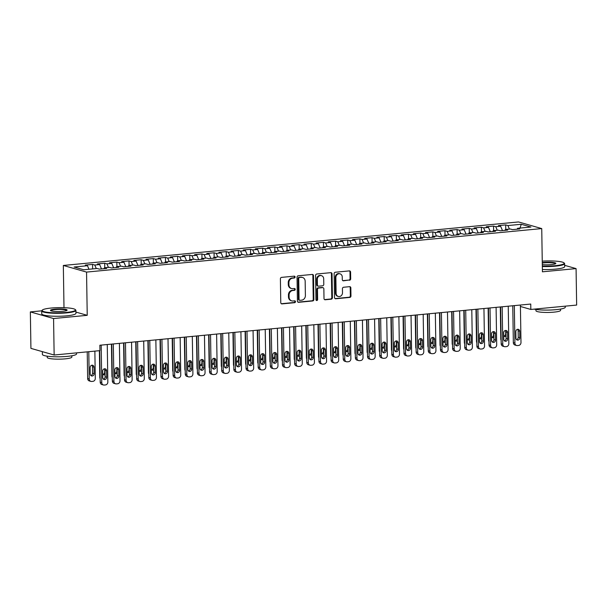 <?xml version="1.0" encoding="UTF-8"?>
<svg xmlns="http://www.w3.org/2000/svg" width="607" height="607" viewBox="0 0 607 607"><rect width="100%" height="100%" fill="white"/><g stroke="black" fill="none" stroke-linecap="round" stroke-linejoin="round"><path stroke-width="0.91" d="M295.093 277.012A0.941 0.827 105.9 0 0 294.243 276.162L281.572 277.376A1.343 1.184 105.9 0 0 280.396 278.818L280.775 302.681A1.343 1.184 105.9 0 0 281.989 303.895L294.661 302.688A0.941 0.827 105.9 0 0 294.63 300.829L292.991 300.989A4.295 3.779 105.9 0 1 291.747 300.875A4.295 3.779 105.9 0 1 289.107 297.104L289.076 295.116A4.295 3.779 105.9 0 1 292.824 290.51L294.463 290.351A0.941 0.827 105.9 0 0 294.441 288.5L292.794 288.651A4.295 3.779 105.9 0 1 291.55 288.537A4.295 3.779 105.9 0 1 288.917 284.774L288.879 282.786A4.295 3.779 105.9 0 1 292.635 278.173L294.274 278.021A0.941 0.827 105.9 0 0 295.093 277.012M291.55 288.537L290.92 288.363A4.295 3.779 105.9 0 1 288.287 284.592L288.257 282.604A4.295 3.779 105.9 0 1 292.005 277.998L293.644 277.839A0.941 0.827 105.9 0 0 294.175 276.17M281.299 303.72A1.343 1.184 105.9 0 0 281.36 303.72L294.031 302.506A0.941 0.827 105.9 0 0 294.57 300.837M291.747 300.875L291.117 300.693A4.295 3.779 105.9 0 1 288.477 296.929L288.446 294.941A4.295 3.779 105.9 0 1 292.202 290.328L293.841 290.176A0.941 0.827 105.9 0 0 294.372 288.5M349.526 280.244A1.343 1.184 105.9 0 0 350.694 278.803L350.588 272.103A1.343 1.184 105.9 0 0 349.374 270.897L335.307 272.24A1.343 1.184 105.9 0 0 334.131 273.681L334.503 297.551A1.343 1.184 105.9 0 0 335.717 298.758L349.791 297.415A1.343 1.184 105.9 0 0 350.967 295.973L350.838 287.885A1.343 1.184 105.9 0 0 349.624 286.671L343.6 287.248A1.343 1.184 105.9 0 0 342.431 288.689L342.492 292.703A3.589 3.156 105.9 0 1 338.319 296.459A3.589 3.156 105.9 0 1 336.111 293.31L335.868 277.596A3.589 3.156 105.9 0 1 340.041 273.84A3.589 3.156 105.9 0 1 342.249 276.989L342.287 279.607A1.343 1.184 105.9 0 0 343.501 280.821L348.896 280.062A1.343 1.184 105.9 0 0 350.072 278.621L349.966 271.928A1.343 1.184 105.9 0 0 349.442 270.889M530.753 304.046L99.867 345.231L99.95 350.634L54.144 355.012L53.568 318.538L87.226 315.321L86.551 272.088L541.74 228.581L542.415 271.815L576.073 268.598L576.65 305.071L530.837 309.449L530.753 304.046M313.5 275.654A1.343 1.184 105.9 0 0 312.286 274.44L298.212 275.783A1.343 1.184 105.9 0 0 297.035 277.224L297.415 301.095A1.343 1.184 105.9 0 0 298.629 302.309L312.704 300.958A1.343 1.184 105.9 0 0 313.872 299.524L313.5 275.654L312.871 275.472A1.343 1.184 105.9 0 0 312.347 274.432M316.755 274.007L330.83 272.664A1.343 1.184 105.9 0 1 332.044 273.878L332.416 297.749A1.343 1.184 105.9 0 1 331.247 299.19L325.223 299.767A1.343 1.184 105.9 0 1 324.009 298.553L323.857 288.871A1.343 1.184 105.9 0 0 322.643 287.657L318.652 288.044A1.343 1.184 105.9 0 0 317.476 289.478L317.636 299.562A0.941 0.827 105.9 0 1 315.966 299.721L315.587 275.449A1.343 1.184 105.9 0 1 316.755 274.007M86.551 272.088L63.333 265.456L518.522 221.95L541.74 228.581M92.621 268.924L92.545 264.402L85.253 265.092L87.484 265.729L74.115 267.012L83.781 269.766L97.15 268.491L99.373 269.129L106.665 268.431L104.442 267.793L109.298 267.33L111.529 267.968L118.82 267.27L116.59 266.632L121.453 266.17L123.676 266.807L130.968 266.109L128.745 265.471L133.601 265.009L135.831 265.646L143.123 264.948L140.892 264.311L145.756 263.848L147.979 264.477L155.271 263.787L153.047 263.15L157.903 262.687L160.134 263.317L167.426 262.626L165.195 261.989L170.059 261.518L172.282 262.156L179.573 261.458L177.35 260.828L182.206 260.357L184.437 260.995L191.729 260.297L189.498 259.667L194.361 259.197L196.585 259.834L203.876 259.136L201.653 258.499L206.509 258.036L208.74 258.673L216.031 257.975L213.801 257.338L218.664 256.875L220.887 257.512L228.179 256.814L225.956 256.177L230.812 255.714L233.042 256.351L240.334 255.653L238.103 255.016L242.967 254.553L245.19 255.19L252.482 254.492L250.259 253.855L255.115 253.392L257.345 254.03L264.637 253.331L262.406 252.694L267.27 252.231L269.493 252.869L276.784 252.171L274.561 251.533L279.417 251.07L281.648 251.708L288.94 251.01L286.709 250.372L291.572 249.909L293.796 250.547L301.087 249.849L298.864 249.211L303.72 248.749L305.951 249.386L313.242 248.688L311.012 248.051L315.875 247.588L318.098 248.217L325.39 247.527L323.167 246.89L328.023 246.427L330.254 247.057L337.545 246.366L335.314 245.729L340.178 245.258L342.401 245.896L349.693 245.198L347.47 244.568L352.326 244.097L354.556 244.735L361.848 244.037L359.617 243.407L364.481 242.937L366.704 243.574L373.995 242.876L371.772 242.239L376.628 241.776L378.859 242.413L386.151 241.715L383.92 241.078L388.784 240.615L391.007 241.252L398.298 240.554L396.067 239.917L400.931 239.454L403.162 240.091L410.453 239.393L408.223 238.756L413.086 238.293L415.309 238.93L422.601 238.232L420.37 237.595L425.234 237.132L427.465 237.769L434.756 237.071L432.525 236.434L437.389 235.971L439.612 236.609L446.904 235.911L444.673 235.273L449.537 234.81L451.767 235.448L459.059 234.75L456.828 234.112L461.692 233.649L463.915 234.287L471.207 233.589L468.976 232.951L473.839 232.489L476.07 233.126L483.362 232.428L481.131 231.791L485.995 231.328L488.218 231.957L495.509 231.267L493.279 230.63L498.142 230.167L500.373 230.797L507.664 230.106L505.434 229.469L510.297 228.998L512.52 229.636L519.812 228.938L517.581 228.308L517.126 229.196M92.545 264.402L94.775 265.031L99.639 264.569L101.483 268.924M104.768 267.763L104.7 263.233L97.408 263.931L99.639 264.569M104.7 263.233L106.923 263.87L111.787 263.408L113.63 267.763M116.923 266.602L116.848 262.072L109.556 262.77L111.787 263.408M116.848 262.072L119.078 262.71L123.942 262.247L125.786 266.602M129.071 265.441L129.003 260.911L121.711 261.609L123.942 262.247M129.003 260.911L131.226 261.549L136.089 261.086L137.933 265.441M141.226 264.28L141.15 259.75L133.859 260.449L136.089 261.086M141.15 259.75L143.381 260.388L148.237 259.925L150.088 264.28M153.374 263.119L153.305 258.59L146.014 259.288L148.237 259.925M153.305 258.59L155.529 259.227L160.392 258.764L162.236 263.119M165.529 261.958L165.453 257.429L158.161 258.127L160.392 258.764M165.453 257.429L167.684 258.066L172.54 257.603L174.391 261.958M177.676 260.79L177.608 256.268L170.317 256.966L172.54 257.603M177.608 256.268L179.831 256.905L184.695 256.442L186.539 260.798M189.832 259.629L189.756 255.107L182.464 255.805L184.695 256.442M189.756 255.107L191.987 255.744L196.843 255.281L198.694 259.637M201.979 258.468L201.911 253.946L194.619 254.644L196.843 255.281M201.911 253.946L204.134 254.583L208.998 254.113L210.841 258.476M214.134 257.307L214.059 252.785L206.767 253.483L208.998 254.113M214.059 252.785L216.289 253.423L221.145 252.952L222.997 257.315M226.282 256.146L226.214 251.624L218.922 252.322L221.145 252.952M226.214 251.624L228.437 252.262L233.3 251.791L235.144 256.146M238.437 254.986L238.361 250.463L231.07 251.161L233.3 251.791M238.361 250.463L240.592 251.101L245.448 250.63L247.299 254.986M250.585 253.825L250.516 249.302L243.225 249.993L245.448 250.63M250.516 249.302L252.74 249.932L257.603 249.469L259.447 253.825M262.74 252.664L262.664 248.142L255.372 248.832L257.603 249.469M262.664 248.142L264.895 248.771L269.751 248.309L271.602 252.664M274.888 251.503L274.819 246.973L267.528 247.671L269.751 248.309M274.819 246.973L277.042 247.61L281.906 247.148L283.75 251.503M287.043 250.342L286.967 245.812L279.675 246.51L281.906 247.148M286.967 245.812L289.198 246.45L294.054 245.987L295.905 250.342M299.19 249.181L299.122 244.651L291.83 245.349L294.054 245.987M299.122 244.651L301.345 245.289L306.209 244.826L308.053 249.181M311.345 248.02L311.27 243.49L303.978 244.189L306.209 244.826M311.27 243.49L313.5 244.128L318.356 243.665L320.208 248.02M323.493 246.859L323.425 242.33L316.133 243.028L318.356 243.665M323.425 242.33L325.648 242.967L330.512 242.504L332.355 246.859M335.648 245.698L335.572 241.169L328.281 241.867L330.512 242.504M335.572 241.169L337.803 241.806L342.659 241.343L344.51 245.698M347.796 244.53L347.728 240.008L340.436 240.706L342.659 241.343M347.728 240.008L349.951 240.645L354.814 240.182L356.658 244.538M359.951 243.369L359.875 238.847L352.584 239.545L354.814 240.182M359.875 238.847L362.106 239.484L366.962 239.021L368.813 243.377M372.099 242.208L372.03 237.686L364.739 238.384L366.962 239.021M372.03 237.686L374.253 238.323L379.117 237.853L380.961 242.216M384.246 241.047L384.178 236.525L376.886 237.223L379.117 237.853M384.178 236.525L386.409 237.162L391.265 236.692L393.116 241.055M396.401 239.886L396.333 235.364L389.041 236.062L391.265 236.692M396.333 235.364L398.556 236.002L403.42 235.531L405.264 239.886M408.549 238.726L408.481 234.203L401.189 234.901L403.42 235.531M408.481 234.203L410.711 234.841L415.567 234.37L417.419 238.726M420.704 237.565L420.636 233.042L413.344 233.733L415.567 234.37M420.636 233.042L422.859 233.672L427.723 233.209L429.566 237.565M432.852 236.404L432.783 231.882L425.492 232.572L427.723 233.209M432.783 231.882L435.014 232.511L439.87 232.049L441.721 236.404M445.007 235.243L444.939 230.713L437.647 231.411L439.87 232.049M444.939 230.713L447.162 231.35L452.025 230.888L453.869 235.243M457.154 234.082L457.086 229.552L449.795 230.25L452.025 230.888M457.086 229.552L459.317 230.19L464.173 229.727L466.024 234.082M469.31 232.921L469.241 228.391L461.95 229.089L464.173 229.727M469.241 228.391L471.464 229.029L476.328 228.566L478.172 232.921M481.457 231.76L481.389 227.23L474.097 227.928L476.328 228.566M481.389 227.23L483.62 227.868L488.476 227.405L490.327 231.76M493.612 230.599L493.544 226.07L486.253 226.768L488.476 227.405M493.544 226.07L495.767 226.707L500.631 226.244L502.475 230.599M505.76 229.438L505.692 224.909L498.4 225.607L500.631 226.244M505.692 224.909L507.922 225.546L521.284 224.271L530.95 227.026L517.581 228.308M505.434 229.469L504.971 230.357M507.922 225.546L509.417 229.082M521.284 224.271L519.979 228.073M493.279 230.63L492.823 231.517M495.767 226.707L497.27 230.25M481.131 231.791L480.668 232.686M483.62 227.868L485.114 231.411M468.976 232.951L468.521 233.847M471.464 229.029L472.967 232.572M456.828 234.112L456.365 235.008M459.317 230.19L460.819 233.733M444.673 235.273L444.218 236.169M447.162 231.35L448.664 234.894M432.525 236.434L432.063 237.329M435.014 232.511L436.516 236.055M420.37 237.595L419.915 238.49M422.859 233.672L424.361 237.216M408.223 238.756L407.76 239.651M410.711 234.841L412.214 238.376M396.067 239.917L395.612 240.812M398.556 236.002L400.059 239.537M383.92 241.078L383.457 241.973M386.409 237.162L387.911 240.698M371.772 242.239L371.309 243.134M374.253 238.323L375.756 241.859M359.617 243.407L359.154 244.295M362.106 239.484L363.608 243.02M347.47 244.568L347.007 245.456M349.951 240.645L351.453 244.181M335.314 245.729L334.852 246.617M337.803 241.806L339.305 245.342M323.167 246.89L322.704 247.785M325.648 242.967L327.15 246.51M311.012 248.051L310.549 248.946M313.5 244.128L315.003 247.671M298.864 249.211L298.401 250.107M301.345 245.289L302.847 248.832M286.709 250.372L286.246 251.268M289.198 246.45L290.7 249.993M274.561 251.533L274.098 252.429M277.042 247.61L278.545 251.154M262.406 252.694L261.943 253.589M264.895 248.771L266.397 252.315M250.259 253.855L249.796 254.75M252.74 249.932L254.242 253.476M238.103 255.016L237.641 255.911M240.592 251.101L242.094 254.637M225.956 256.177L225.493 257.072M228.437 252.262L229.939 255.797M213.801 257.338L213.338 258.233M216.289 253.423L217.792 256.958M201.653 258.499L201.19 259.394M204.134 254.583L205.636 258.119M189.498 259.667L189.035 260.555M191.987 255.744L193.489 259.28M177.35 260.828L176.887 261.716M179.831 256.905L181.334 260.441M165.195 261.989L164.732 262.877M167.684 258.066L169.186 261.602M153.047 263.15L152.585 264.045M155.529 259.227L157.031 262.77M140.892 264.311L140.429 265.206M143.381 260.388L144.883 263.931M128.745 265.471L128.282 266.367M131.226 261.549L132.728 265.092M116.59 266.632L116.127 267.528M119.078 262.71L120.581 266.253M104.442 267.793L103.979 268.689M106.923 263.87L108.425 267.414M94.775 265.031L96.278 268.575M520.419 306.474L530.837 309.449M576.073 268.598L564.654 265.335M41.716 310.822L30.35 311.907L53.568 318.538M30.35 311.907L30.927 348.38L54.144 355.012M63.993 307.688L63.333 265.456M87.484 265.729L88.986 269.273M87.226 315.321L75.928 312.089M297.938 302.134A1.343 1.184 105.9 0 0 297.999 302.127L312.074 300.784A1.343 1.184 105.9 0 0 313.242 299.342L312.871 275.472M299.547 277.513A0.941 0.827 105.9 0 0 298.727 278.522L299.061 299.479A0.941 0.827 105.9 0 0 299.911 300.321L301.641 300.162A4.295 3.779 105.9 0 0 305.389 295.548L305.162 281.231A4.295 3.779 105.9 0 0 302.529 277.46A4.295 3.779 105.9 0 0 301.277 277.353L298.925 277.338A0.941 0.827 105.9 0 0 298.105 278.347L298.727 278.522M299.638 300.298L299.008 300.124A0.941 0.827 105.9 0 1 298.432 299.297L298.105 278.347M302.529 277.46L301.899 277.285A4.295 3.779 105.9 0 0 300.655 277.171L301.277 277.353M298.925 277.338L300.655 277.171M324.533 299.592A1.343 1.184 105.9 0 0 324.593 299.585L330.618 299.008A1.343 1.184 105.9 0 0 331.794 297.567L331.414 273.696A1.343 1.184 105.9 0 0 330.891 272.664M323.03 287.695L322.408 287.513A1.343 1.184 105.9 0 0 322.014 287.483L318.022 287.862A1.343 1.184 105.9 0 0 316.846 289.304L317.006 299.38L317.636 299.562M316.247 300.382A0.941 0.827 105.9 0 0 317.006 299.38M323.698 278.825A3.589 3.156 105.9 0 0 321.498 275.677A3.589 3.156 105.9 0 0 317.317 279.432L317.408 284.971A1.343 1.184 105.9 0 0 318.622 286.185L322.613 285.806A1.343 1.184 105.9 0 0 323.789 284.364L323.698 278.825M321.498 275.677L320.868 275.495A3.589 3.156 105.9 0 0 316.695 279.258L317.317 279.432M318.227 286.147L317.605 285.973A1.343 1.184 105.9 0 1 316.778 284.797L316.695 279.258M342.811 280.646A1.343 1.184 105.9 0 0 342.872 280.639L348.896 280.062M340.041 273.84L339.412 273.658A3.589 3.156 105.9 0 0 335.239 277.414L335.868 277.596M338.319 296.459L337.689 296.277A3.589 3.156 105.9 0 1 335.481 293.135L335.239 277.414M335.034 298.583A1.343 1.184 105.9 0 0 335.094 298.583L349.169 297.233A1.343 1.184 105.9 0 0 350.338 295.799L350.209 287.71A1.343 1.184 105.9 0 0 349.685 286.671M87.226 351.855L87.651 378.548A2.739 2.405 -74.1 0 0 89.328 380.946L90.898 381.393A2.739 2.405 105.9 0 0 91.687 381.469L92.901 381.348A2.739 2.405 105.9 0 0 95.291 378.419L94.867 351.119M90.898 381.393A2.739 2.405 105.9 0 1 89.214 378.996L88.789 351.703M90.845 375.528A2.185 1.92 105.9 0 0 92.552 373.206L92.454 366.727A2.185 1.92 105.9 0 0 91.832 365.232M94.123 373.654L94.017 367.174A2.185 1.92 105.9 0 0 90.132 367.546L90.231 374.026A2.185 1.92 105.9 0 0 94.123 373.654L92.552 373.206M107.257 344.526L107.841 382A2.739 2.405 105.9 0 1 105.459 384.937L104.237 385.05A2.739 2.405 105.9 0 1 101.771 382.585L101.179 345.102M99.707 350.656L100.201 382.129L101.771 382.585M106.673 377.243A2.185 1.92 -74.1 0 1 102.788 377.615L102.682 371.127A2.185 1.92 -74.1 0 1 106.574 370.756L106.673 377.243L105.102 376.795A2.185 1.92 -74.1 0 1 103.402 379.109M104.389 368.813A2.185 1.92 -74.1 0 1 105.003 370.308L105.102 376.795M103.448 384.982L101.877 384.535A2.739 2.405 -74.1 0 1 100.201 382.129M99.381 350.687L99.798 377.387A2.739 2.405 -74.1 0 0 100.147 378.707M103 374.36A2.185 1.92 105.9 0 0 104.708 372.045L104.662 369.139M102.727 374.033A2.185 1.92 105.9 0 0 105.072 374.625M111.445 344.123L111.946 376.226A2.739 2.405 -74.1 0 0 112.295 377.546M115.148 373.199A2.185 1.92 105.9 0 0 116.855 370.885L116.81 367.979M114.882 372.873A2.185 1.92 105.9 0 0 117.219 373.464M119.404 343.365L119.996 380.839A2.739 2.405 105.9 0 1 117.606 383.776L116.392 383.89A2.739 2.405 105.9 0 1 113.919 381.416L113.327 343.941M111.771 344.093L112.348 380.968L113.919 381.416M118.828 376.082A2.185 1.92 -74.1 0 1 114.935 376.454L114.837 369.967A2.185 1.92 -74.1 0 1 118.722 369.595L118.828 376.082L117.257 375.634A2.185 1.92 -74.1 0 1 115.55 377.949M116.536 367.652A2.185 1.92 -74.1 0 1 117.151 369.147L117.257 375.634M115.596 383.821L114.033 383.366A2.739 2.405 -74.1 0 1 112.348 380.968M131.56 342.204L132.144 379.678A2.739 2.405 105.9 0 1 129.761 382.615L128.54 382.729A2.739 2.405 105.9 0 1 126.066 380.255L125.482 342.78M123.919 342.932L124.503 379.807L126.066 380.255M130.975 374.921A2.185 1.92 -74.1 0 1 127.091 375.293L126.984 368.806A2.185 1.92 -74.1 0 1 130.877 368.434L130.975 374.921L129.405 374.473A2.185 1.92 -74.1 0 1 127.705 376.788M128.692 366.491A2.185 1.92 -74.1 0 1 129.306 367.986L129.405 374.473M127.751 382.653L126.18 382.205A2.739 2.405 -74.1 0 1 124.503 379.807M66.451 312.415A16.685 2.595 -0.9 0 0 75.268 309.562A16.685 2.595 -0.9 0 0 51.14 308.045A16.685 2.595 -0.9 0 0 42.315 310.078A16.685 2.595 -0.9 0 0 49.038 312.484A16.685 2.595 -0.9 0 0 66.451 312.415M75.268 309.562L75.678 309.949A17.095 2.656 179.1 0 1 75.898 310.367A17.095 2.656 179.1 0 1 66.649 312.878A17.095 2.656 179.1 0 1 41.708 310.905A17.095 2.656 179.1 0 1 41.913 310.481L42.315 310.078M62.627 311.323A8.346 1.297 179.1 0 1 50.563 310.564A8.346 1.297 179.1 0 1 54.971 309.138A8.346 1.297 179.1 0 1 63.674 309.1A8.346 1.297 179.1 0 1 67.036 310.306A8.346 1.297 179.1 0 1 62.627 311.323M66.732 310.503A7.937 1.229 -0.9 0 0 55.161 309.593A7.937 1.229 -0.9 0 0 50.874 310.754M76.565 352.872L76.581 353.866A17.095 2.656 179.1 0 1 67.331 356.377A17.095 2.656 179.1 0 1 42.391 354.405L42.346 351.643M71.823 355.785L71.846 357.053A12.307 1.912 179.1 0 1 65.184 358.858A12.307 1.912 179.1 0 1 47.225 357.44L47.209 356.172M75.898 310.367L75.943 313.341A17.095 2.656 179.1 0 1 66.694 315.845A17.095 2.656 179.1 0 1 41.754 313.872L41.708 310.905M45.024 352.409A17.095 2.656 179.1 0 1 43.59 351.999M542.324 266.063A16.685 2.595 -0.9 0 0 555.177 265.699A16.685 2.595 -0.9 0 0 563.994 262.854A16.685 2.595 -0.9 0 0 542.248 261.139M563.994 262.854L564.404 263.241A17.095 2.656 179.1 0 1 564.624 263.65A17.095 2.656 179.1 0 1 555.375 266.162A17.095 2.656 179.1 0 1 542.332 266.534M542.271 262.588A8.346 1.297 179.1 0 1 543.697 262.421A8.346 1.297 179.1 0 1 552.4 262.391A8.346 1.297 179.1 0 1 555.762 263.59A8.346 1.297 179.1 0 1 551.353 264.606A8.346 1.297 179.1 0 1 542.301 264.606M555.466 263.795A7.937 1.229 -0.9 0 0 543.887 262.884A7.937 1.229 -0.9 0 0 542.279 263.081M565.292 306.156L565.307 307.157A17.095 2.656 179.1 0 1 556.058 309.661A17.095 2.656 179.1 0 1 534.099 309.138M560.549 309.077L560.572 310.336A12.307 1.912 179.1 0 1 553.91 312.142A12.307 1.912 179.1 0 1 535.951 310.723L535.935 309.464M564.624 263.65L564.669 266.625A17.095 2.656 179.1 0 1 555.42 269.136A17.095 2.656 179.1 0 1 542.385 269.508M123.6 342.963L124.101 375.065A2.739 2.405 -74.1 0 0 124.45 376.386M127.303 372.038A2.185 1.92 105.9 0 0 129.01 369.724L128.965 366.818M127.03 371.712A2.185 1.92 105.9 0 0 129.374 372.303M135.748 341.802L136.249 373.904A2.739 2.405 -74.1 0 0 136.598 375.225M139.451 370.877A2.185 1.92 105.9 0 0 141.158 368.563L141.112 365.657M139.185 370.551A2.185 1.92 105.9 0 0 141.522 371.143M143.707 341.043L144.299 378.518A2.739 2.405 105.9 0 1 141.909 381.454L140.695 381.568A2.739 2.405 105.9 0 1 138.221 379.094L137.63 341.62M136.074 341.771L136.651 378.647L138.221 379.094M143.131 373.76A2.185 1.92 -74.1 0 1 139.238 374.132L139.14 367.645A2.185 1.92 -74.1 0 1 143.024 367.273L143.131 373.76L141.56 373.305A2.185 1.92 -74.1 0 1 139.853 375.627M140.839 365.331A2.185 1.92 -74.1 0 1 141.454 366.825L141.56 373.305M139.898 381.492L138.335 381.044A2.739 2.405 -74.1 0 1 136.651 378.647M155.862 339.882L156.447 377.357A2.739 2.405 105.9 0 1 154.064 380.286L152.843 380.407A2.739 2.405 105.9 0 1 150.369 377.933L149.785 340.459M148.222 340.61L148.806 377.486L150.369 377.933M155.278 372.592A2.185 1.92 -74.1 0 1 151.393 372.964L151.287 366.484A2.185 1.92 -74.1 0 1 155.18 366.112L155.278 372.592L153.708 372.144A2.185 1.92 -74.1 0 1 152.008 374.466M152.994 364.17A2.185 1.92 -74.1 0 1 153.609 365.664L153.708 372.144M152.054 380.331L150.483 379.883A2.739 2.405 -74.1 0 1 148.806 377.486M147.903 340.641L148.404 372.744A2.739 2.405 -74.1 0 0 148.753 374.064M151.606 369.716A2.185 1.92 105.9 0 0 153.313 367.402L153.26 364.496M151.333 369.39A2.185 1.92 105.9 0 0 153.677 369.982M168.01 338.721L168.602 376.196A2.739 2.405 105.9 0 1 166.212 379.125L164.998 379.246A2.739 2.405 105.9 0 1 162.524 376.772L161.932 339.298M160.377 339.45L160.954 376.325L162.524 376.772M167.433 371.431A2.185 1.92 -74.1 0 1 163.541 371.803L163.442 365.323A2.185 1.92 -74.1 0 1 167.327 364.951L167.433 371.431L165.863 370.983A2.185 1.92 -74.1 0 1 164.156 373.305M165.142 363.009A2.185 1.92 -74.1 0 1 165.757 364.503L165.863 370.983M164.201 379.17L162.63 378.722A2.739 2.405 -74.1 0 1 160.954 376.325M160.051 339.48L160.552 371.583A2.739 2.405 -74.1 0 0 160.901 372.903M163.753 368.555A2.185 1.92 105.9 0 0 165.461 366.241L165.415 363.335M163.488 368.229A2.185 1.92 105.9 0 0 165.825 368.821M180.165 337.56L180.749 375.035A2.739 2.405 105.9 0 1 178.359 377.964L177.145 378.085A2.739 2.405 105.9 0 1 174.672 375.612L174.088 338.137M172.525 338.289L173.109 375.164L174.672 375.612M179.581 370.27A2.185 1.92 -74.1 0 1 175.696 370.642L175.59 364.162A2.185 1.92 -74.1 0 1 179.482 363.79L179.581 370.27L178.01 369.822A2.185 1.92 -74.1 0 1 176.311 372.137M177.297 361.84A2.185 1.92 -74.1 0 1 177.912 363.343L178.01 369.822M176.356 378.009L174.786 377.562A2.739 2.405 -74.1 0 1 173.109 375.164M172.198 338.319L172.707 370.422A2.739 2.405 -74.1 0 0 173.056 371.734M175.909 367.394A2.185 1.92 105.9 0 0 177.608 365.08L177.563 362.174M175.635 367.068A2.185 1.92 105.9 0 0 177.98 367.66M184.353 337.158L184.854 369.261A2.739 2.405 -74.1 0 0 185.203 370.574M188.056 366.233A2.185 1.92 105.9 0 0 189.763 363.919L189.718 361.013M187.791 365.9A2.185 1.92 105.9 0 0 190.128 366.499M196.501 335.997L197.009 368.1A2.739 2.405 -74.1 0 0 197.358 369.413M200.211 365.073A2.185 1.92 105.9 0 0 201.911 362.758L201.865 359.852M199.938 364.739A2.185 1.92 105.9 0 0 202.283 365.338M208.656 334.836L209.157 366.932A2.739 2.405 -74.1 0 0 209.506 368.252M212.359 363.912A2.185 1.92 105.9 0 0 214.066 361.597L214.021 358.691M212.093 363.578A2.185 1.92 105.9 0 0 214.43 364.17M220.804 333.668L221.312 365.771A2.739 2.405 -74.1 0 0 221.661 367.091M224.514 362.751A2.185 1.92 105.9 0 0 226.214 360.437L226.168 357.531M224.241 362.417A2.185 1.92 105.9 0 0 226.586 363.009M232.959 332.507L233.46 364.61A2.739 2.405 -74.1 0 0 233.809 365.93M236.662 361.59A2.185 1.92 105.9 0 0 238.369 359.276L238.323 356.37M236.396 361.256A2.185 1.92 105.9 0 0 238.733 361.848M245.107 331.346L245.615 363.449A2.739 2.405 -74.1 0 0 245.964 364.769M248.817 360.429A2.185 1.92 105.9 0 0 250.516 358.107L250.471 355.209M248.544 360.095A2.185 1.92 105.9 0 0 250.888 360.687M257.262 330.185L257.763 362.288A2.739 2.405 -74.1 0 0 258.112 363.608M260.964 359.268A2.185 1.92 105.9 0 0 262.672 356.946L262.626 354.04M260.699 358.934A2.185 1.92 105.9 0 0 263.036 359.526M269.409 329.024L269.918 361.127A2.739 2.405 -74.1 0 0 270.267 362.447M273.12 358.1A2.185 1.92 105.9 0 0 274.819 355.785L274.774 352.879M272.847 357.773A2.185 1.92 105.9 0 0 275.191 358.365M192.313 336.392L192.905 373.866A2.739 2.405 105.9 0 1 190.515 376.803L189.301 376.924A2.739 2.405 105.9 0 1 186.827 374.451L186.235 336.976M184.68 337.128L185.256 374.003L186.827 374.451M191.729 369.109A2.185 1.92 -74.1 0 1 187.844 369.481L187.745 363.001A2.185 1.92 -74.1 0 1 191.63 362.629L191.729 369.109L190.166 368.661A2.185 1.92 -74.1 0 1 188.458 370.976M189.445 360.679A2.185 1.92 -74.1 0 1 190.059 362.182L190.166 368.661M188.504 376.848L186.933 376.401A2.739 2.405 -74.1 0 1 185.256 374.003M204.468 335.231L205.052 372.706A2.739 2.405 105.9 0 1 202.662 375.642L201.448 375.756A2.739 2.405 105.9 0 1 198.975 373.29L198.39 335.815M196.827 335.967L197.412 372.842L198.975 373.29M203.884 367.948A2.185 1.92 -74.1 0 1 199.999 368.32L199.893 361.833A2.185 1.92 -74.1 0 1 203.785 361.469L203.884 367.948L202.313 367.501A2.185 1.92 -74.1 0 1 200.613 369.815M201.6 359.519A2.185 1.92 -74.1 0 1 202.214 361.013L202.313 367.501M200.659 375.687L199.088 375.24A2.739 2.405 -74.1 0 1 197.412 372.842M216.616 334.07L217.207 371.545A2.739 2.405 105.9 0 1 214.817 374.481L213.603 374.595A2.739 2.405 105.9 0 1 211.13 372.129L210.538 334.654M208.983 334.798L209.559 371.681L211.13 372.129M216.031 366.787A2.185 1.92 -74.1 0 1 212.147 367.159L212.048 360.672A2.185 1.92 -74.1 0 1 215.933 360.3L216.031 366.787L214.468 366.34A2.185 1.92 -74.1 0 1 212.761 368.654M213.747 358.358A2.185 1.92 -74.1 0 1 214.362 359.852L214.468 366.34M212.807 374.527L211.236 374.079A2.739 2.405 -74.1 0 1 209.559 371.681M228.771 332.909L229.355 370.384A2.739 2.405 105.9 0 1 226.965 373.32L225.751 373.434A2.739 2.405 105.9 0 1 223.277 370.968L222.693 333.493M221.13 333.638L221.714 370.52L223.277 370.968M228.186 365.626A2.185 1.92 -74.1 0 1 224.294 365.998L224.195 359.511A2.185 1.92 -74.1 0 1 228.088 359.139L228.186 365.626L226.616 365.179A2.185 1.92 -74.1 0 1 224.916 367.493M225.903 357.197A2.185 1.92 -74.1 0 1 226.517 358.691L226.616 365.179M224.962 373.366L223.391 372.918A2.739 2.405 -74.1 0 1 221.714 370.52M240.918 331.748L241.51 369.223A2.739 2.405 105.9 0 1 239.12 372.159L237.906 372.273A2.739 2.405 105.9 0 1 235.433 369.807L234.841 332.333M233.285 332.477L233.862 369.36L235.433 369.807M240.334 364.466A2.185 1.92 -74.1 0 1 236.449 364.837L236.351 358.35A2.185 1.92 -74.1 0 1 240.235 357.978L240.334 364.466L238.771 364.018A2.185 1.92 -74.1 0 1 237.064 366.332M238.05 356.036A2.185 1.92 -74.1 0 1 238.665 357.531L238.771 364.018M237.109 372.205L235.539 371.757A2.739 2.405 -74.1 0 1 233.862 369.36M253.073 330.587L253.658 368.062A2.739 2.405 105.9 0 1 251.268 370.998L250.054 371.112A2.739 2.405 105.9 0 1 247.58 368.646L246.996 331.172M245.433 331.316L246.017 368.199L247.58 368.646M252.489 363.305A2.185 1.92 -74.1 0 1 248.597 363.676L248.498 357.189A2.185 1.92 -74.1 0 1 252.391 356.817L252.489 363.305L250.919 362.857A2.185 1.92 -74.1 0 1 249.219 365.171M250.205 354.875A2.185 1.92 -74.1 0 1 250.82 356.37L250.919 362.857M249.265 371.044L247.694 370.596A2.739 2.405 -74.1 0 1 246.017 368.199M265.221 329.426L265.813 366.901A2.739 2.405 105.9 0 1 263.423 369.838L262.209 369.951A2.739 2.405 105.9 0 1 259.735 367.485L259.143 330.011M257.588 330.155L258.165 367.038L259.735 367.485M264.637 362.144A2.185 1.92 -74.1 0 1 260.752 362.516L260.653 356.028A2.185 1.92 -74.1 0 1 264.538 355.656L264.637 362.144L263.074 361.696A2.185 1.92 -74.1 0 1 261.367 364.01M262.353 353.714A2.185 1.92 -74.1 0 1 262.968 355.209L263.074 361.696M261.412 369.883L259.842 369.435A2.739 2.405 -74.1 0 1 258.165 367.038M277.376 328.266L277.96 365.74A2.739 2.405 105.9 0 1 275.57 368.677L274.356 368.79A2.739 2.405 105.9 0 1 271.883 366.325L271.299 328.842M269.736 328.994L270.32 365.869L271.883 366.325M276.792 360.983A2.185 1.92 -74.1 0 1 272.9 361.355L272.801 354.867A2.185 1.92 -74.1 0 1 276.693 354.496L276.792 360.983L275.221 360.535A2.185 1.92 -74.1 0 1 273.522 362.849M274.508 352.553A2.185 1.92 -74.1 0 1 275.123 354.048L275.221 360.535M273.567 368.722L271.997 368.274A2.739 2.405 -74.1 0 1 270.32 365.869M289.524 327.105L290.116 364.579A2.739 2.405 105.9 0 1 287.726 367.516L286.512 367.63A2.739 2.405 105.9 0 1 284.038 365.156L283.446 327.681M281.891 327.833L282.467 364.708L284.038 365.156M288.94 359.822A2.185 1.92 -74.1 0 1 285.055 360.194L284.956 353.706A2.185 1.92 -74.1 0 1 288.841 353.335L288.94 359.822L287.377 359.374A2.185 1.92 -74.1 0 1 285.669 361.689M286.656 351.392A2.185 1.92 -74.1 0 1 287.27 352.887L287.377 359.374M285.715 367.561L284.144 367.106A2.739 2.405 -74.1 0 1 282.467 364.708M281.565 327.863L282.065 359.966A2.739 2.405 -74.1 0 0 282.414 361.286M285.267 356.939A2.185 1.92 105.9 0 0 286.974 354.625L286.929 351.719M285.002 356.613A2.185 1.92 105.9 0 0 287.339 357.204M301.679 325.944L302.263 363.418A2.739 2.405 105.9 0 1 299.873 366.355L298.659 366.469A2.739 2.405 105.9 0 1 296.186 363.995L295.601 326.52M294.038 326.672L294.623 363.547L296.186 363.995M301.095 358.661A2.185 1.92 -74.1 0 1 297.202 359.033L297.104 352.546A2.185 1.92 -74.1 0 1 300.989 352.174L301.095 358.661L299.524 358.213A2.185 1.92 -74.1 0 1 297.825 360.528M298.811 350.231A2.185 1.92 -74.1 0 1 299.426 351.726L299.524 358.213M297.87 366.393L296.299 365.945A2.739 2.405 -74.1 0 1 294.623 363.547M293.712 326.703L294.22 358.805A2.739 2.405 -74.1 0 0 294.57 360.126M297.422 355.778A2.185 1.92 105.9 0 0 299.122 353.464L299.076 350.558M297.149 355.452A2.185 1.92 105.9 0 0 299.494 356.043M313.827 324.783L314.418 362.258A2.739 2.405 105.9 0 1 312.028 365.194L310.814 365.308A2.739 2.405 105.9 0 1 308.341 362.834L307.749 325.36M306.194 325.511L306.77 362.387L308.341 362.834M313.242 357.5A2.185 1.92 -74.1 0 1 309.358 357.872L309.259 351.385A2.185 1.92 -74.1 0 1 313.144 351.013L313.242 357.5L311.679 357.045A2.185 1.92 -74.1 0 1 309.972 359.367M310.959 349.071A2.185 1.92 -74.1 0 1 311.573 350.565L311.679 357.045M310.018 365.232L308.447 364.784A2.739 2.405 -74.1 0 1 306.77 362.387M305.867 325.542L306.368 357.644A2.739 2.405 -74.1 0 0 306.717 358.965M309.57 354.617A2.185 1.92 105.9 0 0 311.277 352.303L311.232 349.397M309.304 354.291A2.185 1.92 105.9 0 0 311.641 354.883M325.982 323.622L326.566 361.097A2.739 2.405 105.9 0 1 324.176 364.025L322.962 364.147A2.739 2.405 105.9 0 1 320.488 361.673L319.904 324.199M318.341 324.35L318.925 361.226L320.488 361.673M325.398 356.332A2.185 1.92 -74.1 0 1 321.505 356.704L321.407 350.224A2.185 1.92 -74.1 0 1 325.291 349.852L325.398 356.332L323.827 355.884A2.185 1.92 -74.1 0 1 322.127 358.206M323.114 347.91A2.185 1.92 -74.1 0 1 323.728 349.404L323.827 355.884M322.173 364.071L320.602 363.623A2.739 2.405 -74.1 0 1 318.925 361.226M318.015 324.381L318.523 356.484A2.739 2.405 -74.1 0 0 318.865 357.804M321.725 353.456A2.185 1.92 105.9 0 0 323.425 351.142L323.379 348.236M321.452 353.13A2.185 1.92 105.9 0 0 323.797 353.722M338.129 322.461L338.721 359.936A2.739 2.405 105.9 0 1 336.331 362.865L335.117 362.986A2.739 2.405 105.9 0 1 332.644 360.512L332.052 323.038M330.496 323.19L331.073 360.065L332.644 360.512M337.545 355.171A2.185 1.92 -74.1 0 1 333.66 355.543L333.554 349.063A2.185 1.92 -74.1 0 1 337.446 348.691L337.545 355.171L335.982 354.723A2.185 1.92 -74.1 0 1 334.275 357.045M335.261 346.749A2.185 1.92 -74.1 0 1 335.876 348.243L335.982 354.723M334.32 362.91L332.75 362.462A2.739 2.405 -74.1 0 1 331.073 360.065M330.17 323.22L330.671 355.323A2.739 2.405 -74.1 0 0 331.02 356.643M333.873 352.295A2.185 1.92 105.9 0 0 335.58 349.981L335.534 347.075M333.607 351.969A2.185 1.92 105.9 0 0 335.944 352.561M350.285 321.3L350.869 358.775A2.739 2.405 105.9 0 1 348.479 361.704L347.265 361.825A2.739 2.405 105.9 0 1 344.791 359.352L344.207 321.877M342.644 322.029L343.228 358.904L344.791 359.352M349.7 354.01A2.185 1.92 -74.1 0 1 345.808 354.382L345.709 347.902A2.185 1.92 -74.1 0 1 349.594 347.53L349.7 354.01L348.13 353.562A2.185 1.92 -74.1 0 1 346.43 355.877M347.416 345.58A2.185 1.92 -74.1 0 1 348.031 347.083L348.13 353.562M346.476 361.749L344.905 361.302A2.739 2.405 -74.1 0 1 343.228 358.904M342.318 322.059L342.826 354.162A2.739 2.405 -74.1 0 0 343.167 355.474M346.028 351.134A2.185 1.92 105.9 0 0 347.728 348.82L347.682 345.914M345.755 350.808A2.185 1.92 105.9 0 0 348.099 351.4M362.432 320.132L363.024 357.606A2.739 2.405 105.9 0 1 360.634 360.543L359.42 360.664A2.739 2.405 105.9 0 1 356.946 358.191L356.355 320.716M354.799 320.868L355.376 357.743L356.946 358.191M361.848 352.849A2.185 1.92 -74.1 0 1 357.963 353.221L357.857 346.741A2.185 1.92 -74.1 0 1 361.749 346.369L361.848 352.849L360.285 352.401A2.185 1.92 -74.1 0 1 358.578 354.716M359.564 344.419A2.185 1.92 -74.1 0 1 360.179 345.922L360.285 352.401M358.623 360.588L357.053 360.141A2.739 2.405 -74.1 0 1 355.376 357.743M354.473 320.898L354.974 353.001A2.739 2.405 -74.1 0 0 355.323 354.313M358.176 349.973A2.185 1.92 105.9 0 0 359.883 347.659L359.837 344.753M357.902 349.64A2.185 1.92 105.9 0 0 360.247 350.239M374.58 318.971L375.172 356.446A2.739 2.405 105.9 0 1 372.781 359.382L371.567 359.496A2.739 2.405 105.9 0 1 369.094 357.03L368.51 319.555M366.947 319.707L367.531 356.582L369.094 357.03M374.003 351.688A2.185 1.92 -74.1 0 1 370.111 352.06L370.012 345.573A2.185 1.92 -74.1 0 1 373.897 345.208L374.003 351.688L372.432 351.241A2.185 1.92 -74.1 0 1 370.733 353.555M371.719 343.259A2.185 1.92 -74.1 0 1 372.334 344.753L372.432 351.241M370.778 359.427L369.208 358.98A2.739 2.405 -74.1 0 1 367.531 356.582M366.62 319.737L367.129 351.832A2.739 2.405 -74.1 0 0 367.47 353.153M370.331 348.813A2.185 1.92 105.9 0 0 372.03 346.498L371.985 343.592M370.058 348.479A2.185 1.92 105.9 0 0 372.402 349.078M386.735 317.81L387.327 355.285A2.739 2.405 105.9 0 1 384.937 358.221L383.723 358.335A2.739 2.405 105.9 0 1 381.249 355.869L380.657 318.394M379.102 318.538L379.678 355.421L381.249 355.869M386.151 350.527A2.185 1.92 -74.1 0 1 382.266 350.899L382.16 344.412A2.185 1.92 -74.1 0 1 386.052 344.04L386.151 350.527L384.588 350.08A2.185 1.92 -74.1 0 1 382.88 352.394M383.867 342.098A2.185 1.92 -74.1 0 1 384.481 343.592L384.588 350.08M382.926 358.267L381.355 357.819A2.739 2.405 -74.1 0 1 379.678 355.421M378.776 318.576L379.276 350.671A2.739 2.405 -74.1 0 0 379.625 351.992M382.478 347.652A2.185 1.92 105.9 0 0 384.185 345.337L384.14 342.431M382.205 347.318A2.185 1.92 105.9 0 0 384.55 347.91M398.882 316.649L399.474 354.124A2.739 2.405 105.9 0 1 397.084 357.06L395.87 357.174A2.739 2.405 105.9 0 1 393.397 354.708L392.812 317.233M391.249 317.378L391.834 354.26L393.397 354.708M398.306 349.366A2.185 1.92 -74.1 0 1 394.413 349.738L394.315 343.251A2.185 1.92 -74.1 0 1 398.2 342.879L398.306 349.366L396.735 348.919A2.185 1.92 -74.1 0 1 395.036 351.233M396.022 340.937A2.185 1.92 -74.1 0 1 396.637 342.431L396.735 348.919M395.081 357.106L393.511 356.658A2.739 2.405 -74.1 0 1 391.834 354.26M390.923 317.408L391.432 349.511A2.739 2.405 -74.1 0 0 391.773 350.831M394.633 346.491A2.185 1.92 105.9 0 0 396.333 344.177L396.288 341.271M394.36 346.157A2.185 1.92 105.9 0 0 396.705 346.749M411.038 315.488L411.629 352.963A2.739 2.405 105.9 0 1 409.239 355.899L408.025 356.013A2.739 2.405 105.9 0 1 405.552 353.547L404.96 316.072M403.405 316.217L403.981 353.099L405.552 353.547M410.453 348.206A2.185 1.92 -74.1 0 1 406.569 348.577L406.462 342.09A2.185 1.92 -74.1 0 1 410.355 341.718L410.453 348.206L408.89 347.758A2.185 1.92 -74.1 0 1 407.183 350.072M408.17 339.776A2.185 1.92 -74.1 0 1 408.784 341.271L408.89 347.758M407.229 355.945L405.658 355.497A2.739 2.405 -74.1 0 1 403.981 353.099M403.078 316.247L403.579 348.35A2.739 2.405 -74.1 0 0 403.928 349.67M406.781 345.33A2.185 1.92 105.9 0 0 408.488 343.016L408.443 340.11M406.508 344.996A2.185 1.92 105.9 0 0 408.852 345.588M423.185 314.327L423.777 351.802A2.739 2.405 105.9 0 1 421.387 354.738L420.173 354.852A2.739 2.405 105.9 0 1 417.699 352.386L417.115 314.912M415.552 315.056L416.136 351.939L417.699 352.386M422.609 347.045A2.185 1.92 -74.1 0 1 418.716 347.416L418.618 340.929A2.185 1.92 -74.1 0 1 422.502 340.557L422.609 347.045L421.038 346.597A2.185 1.92 -74.1 0 1 419.338 348.911M420.325 338.615A2.185 1.92 -74.1 0 1 420.939 340.11L421.038 346.597M419.384 354.784L417.813 354.336A2.739 2.405 -74.1 0 1 416.136 351.939M415.226 315.086L415.734 347.189A2.739 2.405 -74.1 0 0 416.076 348.509M418.936 344.169A2.185 1.92 105.9 0 0 420.636 341.847L420.59 338.949M418.663 343.835A2.185 1.92 105.9 0 0 421.008 344.427M435.34 313.166L435.932 350.641A2.739 2.405 105.9 0 1 433.542 353.578L432.328 353.691A2.739 2.405 105.9 0 1 429.855 351.225L429.263 313.751M427.707 313.895L428.284 350.778L429.855 351.225M434.756 345.884A2.185 1.92 -74.1 0 1 430.871 346.256L430.765 339.768A2.185 1.92 -74.1 0 1 434.658 339.396L434.756 345.884L433.193 345.436A2.185 1.92 -74.1 0 1 431.486 347.75M432.472 337.454A2.185 1.92 -74.1 0 1 433.087 338.949L433.193 345.436M431.531 353.623L429.961 353.175A2.739 2.405 -74.1 0 1 428.284 350.778M427.381 313.925L427.882 346.028A2.739 2.405 -74.1 0 0 428.231 347.348M431.084 343.008A2.185 1.92 105.9 0 0 432.791 340.686L432.745 337.78M430.811 342.674A2.185 1.92 105.9 0 0 433.155 343.266M447.488 312.006L448.08 349.48A2.739 2.405 105.9 0 1 445.69 352.417L444.476 352.53A2.739 2.405 105.9 0 1 442.002 350.064L441.418 312.582M439.855 312.734L440.439 349.609L442.002 350.064M446.911 344.723A2.185 1.92 -74.1 0 1 443.019 345.095L442.92 338.607A2.185 1.92 -74.1 0 1 446.805 338.236L446.911 344.723L445.341 344.275A2.185 1.92 -74.1 0 1 443.634 346.589M444.62 336.293A2.185 1.92 -74.1 0 1 445.242 337.788L445.341 344.275M443.687 352.462L442.116 352.014A2.739 2.405 -74.1 0 1 440.439 349.609M439.529 312.764L440.037 344.867A2.739 2.405 -74.1 0 0 440.379 346.187M443.239 341.84A2.185 1.92 105.9 0 0 444.939 339.525L444.893 336.619M442.966 341.513A2.185 1.92 105.9 0 0 445.31 342.105M459.643 310.845L460.235 348.319A2.739 2.405 105.9 0 1 457.845 351.256L456.631 351.37A2.739 2.405 105.9 0 1 454.157 348.896L453.566 311.421M452.01 311.573L452.587 348.448L454.157 348.896M459.059 343.562A2.185 1.92 -74.1 0 1 455.174 343.934L455.068 337.446A2.185 1.92 -74.1 0 1 458.96 337.075L459.059 343.562L457.496 343.114A2.185 1.92 -74.1 0 1 455.789 345.429M456.775 335.132A2.185 1.92 -74.1 0 1 457.39 336.627L457.496 343.114M455.834 351.301L454.264 350.846A2.739 2.405 -74.1 0 1 452.587 348.448M451.684 311.603L452.185 343.706A2.739 2.405 -74.1 0 0 452.534 345.026M455.387 340.679A2.185 1.92 105.9 0 0 457.094 338.365L457.048 335.459M455.113 340.352A2.185 1.92 105.9 0 0 457.458 340.944M471.791 309.684L472.383 347.158A2.739 2.405 105.9 0 1 469.993 350.095L468.779 350.209A2.739 2.405 105.9 0 1 466.305 347.735L465.721 310.26M464.158 310.412L464.734 347.287L466.305 347.735M471.214 342.401A2.185 1.92 -74.1 0 1 467.322 342.773L467.223 336.286A2.185 1.92 -74.1 0 1 471.108 335.914L471.214 342.401L469.643 341.953A2.185 1.92 -74.1 0 1 467.936 344.268M468.923 333.971A2.185 1.92 -74.1 0 1 469.545 335.466L469.643 341.953M467.989 350.133L466.419 349.685A2.739 2.405 -74.1 0 1 464.734 347.287M463.831 310.443L464.34 342.545A2.739 2.405 -74.1 0 0 464.681 343.865M467.542 339.518A2.185 1.92 105.9 0 0 469.241 337.204L469.196 334.298M467.269 339.192A2.185 1.92 105.9 0 0 469.613 339.783M483.946 308.523L484.538 345.998A2.739 2.405 105.9 0 1 482.148 348.926L480.934 349.048A2.739 2.405 105.9 0 1 478.46 346.574L477.868 309.1M476.313 309.251L476.89 346.127L478.46 346.574M483.362 341.24A2.185 1.92 -74.1 0 1 479.477 341.612L479.371 335.125A2.185 1.92 -74.1 0 1 483.263 334.753L483.362 341.24L481.799 340.785A2.185 1.92 -74.1 0 1 480.091 343.107M481.078 332.811A2.185 1.92 -74.1 0 1 481.692 334.305L481.799 340.785M480.137 348.972L478.566 348.524A2.739 2.405 -74.1 0 1 476.89 346.127M475.987 309.282L476.487 341.384A2.739 2.405 -74.1 0 0 476.836 342.705M479.689 338.357A2.185 1.92 105.9 0 0 481.397 336.043L481.351 333.137M479.416 338.031A2.185 1.92 105.9 0 0 481.761 338.623M496.094 307.362L496.685 344.837A2.739 2.405 105.9 0 1 494.295 347.765L493.081 347.887A2.739 2.405 105.9 0 1 490.608 345.413L490.024 307.939M488.46 308.09L489.037 344.966L490.608 345.413M495.517 340.072A2.185 1.92 -74.1 0 1 491.624 340.444L491.526 333.964A2.185 1.92 -74.1 0 1 495.411 333.592L495.517 340.072L493.946 339.624A2.185 1.92 -74.1 0 1 492.239 341.946M493.225 331.65A2.185 1.92 -74.1 0 1 493.848 333.144L493.946 339.624M492.292 347.811L490.722 347.363A2.739 2.405 -74.1 0 1 489.037 344.966M488.134 308.121L488.643 340.224A2.739 2.405 -74.1 0 0 488.984 341.544M491.845 337.196A2.185 1.92 105.9 0 0 493.544 334.882L493.499 331.976M491.571 336.87A2.185 1.92 105.9 0 0 493.916 337.462M508.249 306.201L508.833 343.676A2.739 2.405 105.9 0 1 506.45 346.605L505.236 346.726A2.739 2.405 105.9 0 1 502.763 344.252L502.171 306.778M500.616 306.93L501.192 343.805L502.763 344.252M507.664 338.911A2.185 1.92 -74.1 0 1 503.78 339.283L503.673 332.803A2.185 1.92 -74.1 0 1 507.566 332.431L507.664 338.911L506.101 338.463A2.185 1.92 -74.1 0 1 504.394 340.785M505.381 330.489A2.185 1.92 -74.1 0 1 505.995 331.983L506.101 338.463M504.44 346.65L502.869 346.202A2.739 2.405 -74.1 0 1 501.192 343.805M500.289 306.96L500.79 339.063A2.739 2.405 -74.1 0 0 501.139 340.383M503.992 336.035A2.185 1.92 105.9 0 0 505.699 333.721L505.654 330.815M503.719 335.709A2.185 1.92 105.9 0 0 506.063 336.301M520.396 305.04L520.988 342.515A2.739 2.405 105.9 0 1 518.598 345.444L517.384 345.565A2.739 2.405 105.9 0 1 514.911 343.092L514.326 305.617M512.763 305.769L513.34 342.644L514.911 343.092M519.82 337.75A2.185 1.92 -74.1 0 1 515.927 338.122L515.829 331.642A2.185 1.92 -74.1 0 1 519.713 331.27L519.82 337.75L518.249 337.302A2.185 1.92 -74.1 0 1 516.542 339.617M517.528 329.32A2.185 1.92 -74.1 0 1 518.15 330.823L518.249 337.302M516.595 345.489L515.024 345.042A2.739 2.405 -74.1 0 1 513.34 342.644M292.005 277.998L292.635 278.173M288.257 282.604L288.879 282.786M288.287 284.592L288.917 284.774M293.841 290.176L294.463 290.351M292.202 290.328L292.824 290.51M288.446 294.941L289.076 295.116M288.477 296.929L289.107 297.104M294.031 302.506L294.661 302.688M281.36 303.72L281.989 303.895M293.644 277.839L294.274 278.021M313.242 299.342L313.872 299.524M312.074 300.784L312.704 300.958M297.999 302.127L298.629 302.309M298.432 299.297L299.061 299.479M331.414 273.696L332.044 273.878M331.794 297.567L332.416 297.749M330.618 299.008L331.247 299.19M324.593 299.585L325.223 299.767M322.014 287.483L322.643 287.657M318.022 287.862L318.652 288.044M316.846 289.304L317.476 289.478M316.778 284.797L317.408 284.971M342.872 280.639L343.501 280.821M335.481 293.135L336.111 293.31M350.209 287.71L350.838 287.885M350.338 295.799L350.967 295.973M349.169 297.233L349.791 297.415M335.094 298.583L335.717 298.758M349.966 271.928L350.588 272.103M350.072 278.621L350.694 278.803M89.214 378.996L87.651 378.548M92.454 366.727L94.017 367.174M106.574 370.756L105.003 370.308M118.722 369.595L117.151 369.147M130.877 368.434L129.306 367.986M143.024 367.273L141.454 366.825M155.18 366.112L153.609 365.664M167.327 364.951L165.757 364.503M179.482 363.79L177.912 363.343M191.63 362.629L190.059 362.182M203.785 361.469L202.214 361.013M215.933 360.3L214.362 359.852M228.088 359.139L226.517 358.691M240.235 357.978L238.665 357.531M252.391 356.817L250.82 356.37M264.538 355.656L262.968 355.209M276.693 354.496L275.123 354.048M288.841 353.335L287.27 352.887M300.989 352.174L299.426 351.726M313.144 351.013L311.573 350.565M325.291 349.852L323.728 349.404M337.446 348.691L335.876 348.243M349.594 347.53L348.031 347.083M361.749 346.369L360.179 345.922M373.897 345.208L372.334 344.753M386.052 344.04L384.481 343.592M398.2 342.879L396.637 342.431M410.355 341.718L408.784 341.271M422.502 340.557L420.939 340.11M434.658 339.396L433.087 338.949M446.805 338.236L445.242 337.788M458.96 337.075L457.39 336.627M471.108 335.914L469.545 335.466M483.263 334.753L481.692 334.305M495.411 333.592L493.848 333.144M507.566 332.431L505.995 331.983M519.713 331.27L518.15 330.823"/></g></svg>
